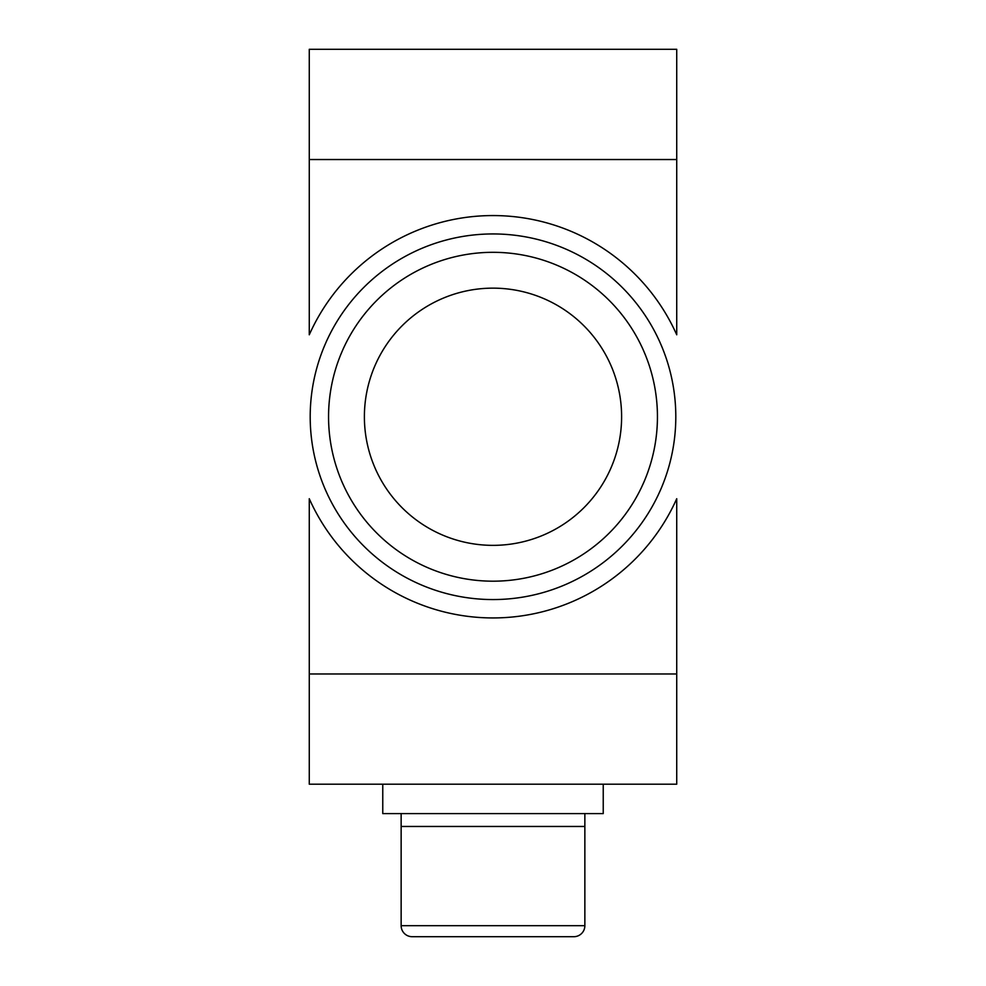 <?xml version="1.0" encoding="UTF-8"?>
<svg xmlns="http://www.w3.org/2000/svg" width="986" height="986" viewBox="0 0 986 986"><rect width="100%" height="100%" fill="white"/><g stroke="black" fill="none" stroke-linecap="round" stroke-linejoin="round"><path stroke-width="1.48" d="M309.271 673.968L309.271 498.719A201.181 201.181 0 0 0 676.729 498.719L676.729 673.968L309.271 673.968L309.271 784.203L676.729 784.203L676.729 673.968M675.804 416.758A182.804 182.804 0 0 0 493 233.941A182.804 182.804 0 0 0 310.196 416.758A182.804 182.804 0 0 0 493 599.562A182.804 182.804 0 0 0 675.804 416.758A182.804 182.804 0 0 1 493 599.562A182.804 182.804 0 0 1 310.196 416.758M493 288.146A128.611 128.611 0 0 1 621.611 416.758A128.611 128.611 0 0 1 493 545.357A128.611 128.611 0 0 1 364.389 416.758A128.611 128.611 0 0 1 493 288.146M676.729 159.535L676.729 334.784A201.181 201.181 0 0 0 309.271 334.784L309.271 159.535L676.729 159.535L676.729 49.3L309.271 49.3L309.271 159.535M584.858 813.598L584.858 925.681L401.142 925.681L401.142 826.465L584.858 826.465L401.142 826.465L401.142 813.598M382.765 784.203L382.765 813.598L603.235 813.598L603.235 784.203M584.858 925.681A11.019 11.019 0 0 1 573.84 936.7L412.16 936.7A11.019 11.019 0 0 1 401.142 925.681M328.56 416.758A164.44 164.44 0 0 1 493 252.317A164.44 164.44 0 0 1 657.44 416.758A164.44 164.44 0 0 1 493 581.185A164.44 164.44 0 0 1 328.56 416.758"/></g></svg>
